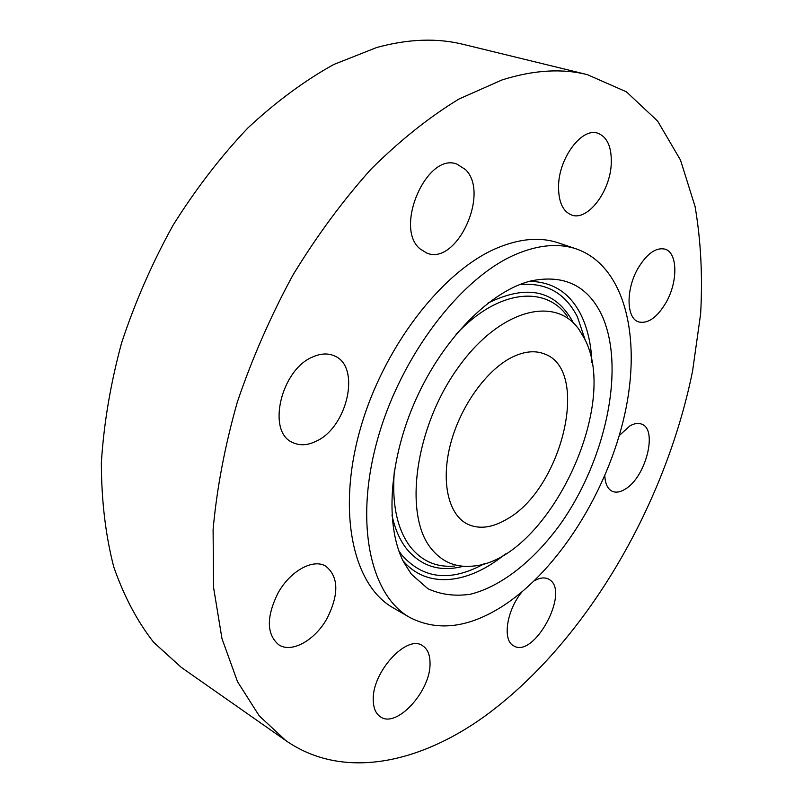 <?xml version="1.0" encoding="UTF-8"?>
<svg xmlns="http://www.w3.org/2000/svg" width="803" height="803" viewBox="0 0 803 803"><rect width="100%" height="100%" fill="white"/><g stroke="black" fill="none" stroke-linecap="round" stroke-linejoin="round"><path stroke-width="1.2" d="M373.265 700.346C373.475 708.246 375.844 713.716 380.371 716.778C396.491 728.833 430.98 690.901 430.027 663.158C430.006 654.666 427.497 648.844 422.508 645.672C406.84 634.039 371.719 672.372 373.265 700.346M502.096 79.919L459.065 98.97C429.565 116.877 400.366 140.123 371.468 168.7C343.232 200.098 317.135 235.42 293.155 274.676C270.902 315.569 252.323 357.947 237.407 401.811C224.92 445.705 216.82 488.314 213.096 529.629L213.568 587.495L221.979 638.646L237.527 681.707L259.198 715.804L285.828 740.587C342.249 779.833 417.64 764.165 483.908 716.858C584.815 643.735 665.145 506.382 692.567 371.147L700.638 313.772C702.725 276.142 700.868 240.388 695.067 206.481L680.492 160.048L657.627 121.082L626.44 91.843L587.294 74.619C561.849 68.265 533.453 70.032 502.096 79.919M587.294 74.619L463.361 44.386C437.043 37.841 408.135 38.885 376.657 47.528L333.737 64.501C304.578 80.671 275.961 101.82 247.906 127.938C220.654 156.675 195.691 189.137 173.026 225.312C152.148 263.073 134.974 302.34 121.524 343.132C110.473 384.065 103.748 423.994 101.359 462.94C101.449 500.62 105.574 535.26 113.725 566.828C123.953 596.207 137.253 621.361 153.634 642.3L181.337 667.423L285.828 740.587M506.563 519.35C561.939 489.418 591.008 369.932 544.364 353.902C534.969 350.228 524.229 351.323 512.163 357.184C486.588 369.792 460.4 406.238 450.573 443.868C440.666 481.519 448.305 514.552 467.346 524.048C478.899 529.498 491.968 527.932 506.563 519.35M515.717 254.39C460.731 277.728 400.817 355.859 377.571 439.321C354.113 522.833 370.384 595.435 409.721 617.417C437.735 631.851 469.022 627.896 503.581 605.562C559.149 569.026 607.55 491.165 624.704 414.468C641.798 337.993 625.125 266.104 576.494 248.98C558.697 242.978 538.442 244.774 515.717 254.39M576.494 248.98L558.326 242.867C540.399 236.815 520.053 238.501 497.298 247.936C442.232 270.832 382.629 348 359.824 430.679C336.788 513.408 353.511 585.638 393.129 607.801L409.721 617.417M521.89 592.002C506.683 610.27 502.206 640.162 513.498 645.742L513.679 645.843C533.955 658.932 570.11 591.941 549.563 579.696L548.479 579.043C544.605 577.126 539.917 577.688 534.427 580.75M604.83 475.757C605.221 483.888 607.69 489.067 612.247 491.295C615.941 492.881 620.207 492.189 625.045 489.218C645.592 477.695 658.169 429.475 641.677 424.135C638.265 422.779 634.31 423.382 629.823 425.951L619.304 435.507M666.179 302.289C678.093 281.492 677.722 252.543 664.964 249.141C655.81 247.194 646.756 253.708 637.803 268.684C625.688 289.763 626.38 318.42 638.566 321.893C648.001 324.051 657.205 317.516 666.179 302.289M611.244 164.033C611.866 147.09 607.299 136.781 597.532 133.127C581.844 127.567 559.199 157.569 558.567 185.352C558.286 201.593 562.692 211.51 571.766 215.084C587.686 221.116 610.089 191.766 611.244 164.033M465.499 169.584L457.017 164.143C426.915 151.807 393.791 227.891 420.069 248.89L426.664 253.015C456.405 266.114 490.262 193.312 465.499 169.584M313.21 356.743C281.11 369.039 266.375 431.783 292.523 442.433C299.529 445.826 307.318 445.464 315.9 441.349C347.609 427.507 361.26 366.158 334.269 355.829C327.995 353.099 320.979 353.4 313.21 356.743M278.089 592.915C266.265 616.865 266.445 634.129 278.641 644.709C291.549 653.602 315.198 640.222 327.202 618.159C339.107 594.069 338.645 576.755 325.827 566.215C313.391 558.296 290.295 570.792 278.089 592.915M601.557 314.615C587.314 285.396 563.756 274.174 530.883 280.95C490.964 290.786 443.848 337.651 416.345 398.449C388.803 459.236 384.687 525.563 403.638 562.05L411.337 574.175L427.939 588.75C440.877 594.652 455 596.478 470.297 594.25C501.373 586.571 533.915 560.584 560.283 524.249C606.124 459.577 625.959 366.75 601.557 314.615M430.609 547.877C441.279 561.548 455.02 567.651 471.843 566.165C545.277 562.301 621.622 406.228 584.253 338.214L578.983 329.481C555.094 294.821 498.392 309.657 456.847 369.42C414.95 428.772 403.809 514.04 430.609 547.877M484.45 563.636C450.864 582.145 423.311 579.254 401.781 554.973L398.87 550.938M519.38 284.704C545.94 282.124 565.292 292.884 577.457 316.974L585.397 340.623M529.358 281.351C552.845 281.692 570.1 292.934 581.121 315.087C587.625 328.547 591.229 344.427 591.921 362.735M505.368 553.94C468.701 584.223 427.025 589.362 402.935 560.645M391.964 515.104C394.875 528.715 399.703 539.897 406.448 548.64C421.143 566.456 440.114 572.328 463.351 566.256M573.262 322.655C555.796 290.184 527.35 283.69 487.903 303.163M454.568 566.055C436.591 567.631 421.826 561.187 410.253 546.733C397.013 529.087 391.723 503.672 394.383 470.508M455.994 334.399C497.77 289.502 545.759 284.914 567.5 316.573"/></g></svg>
